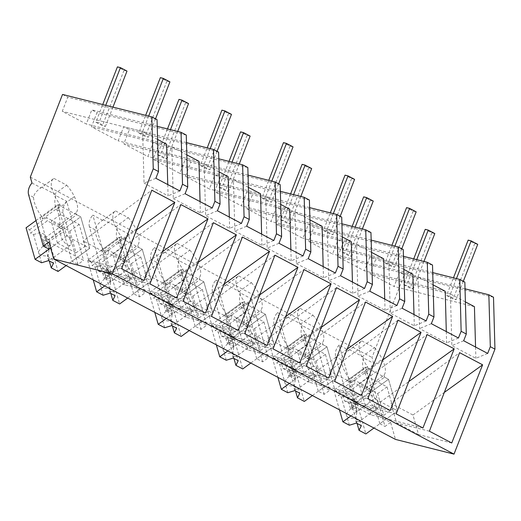 <?xml version="1.0" encoding="UTF-8"?>
<svg xmlns="http://www.w3.org/2000/svg" width="521" height="521" viewBox="0 0 521 521"><rect width="100%" height="100%" fill="white"/><g stroke="black" fill="none" stroke-linecap="round" stroke-linejoin="round"><path stroke-width="0.39" stroke-dasharray="2.6 1.95" d="M157.042 119.641L67.776 97.199L62.266 111.338L86.284 124.011L91.794 109.879L97.01 112.634L91.494 126.766L118.169 140.846L123.744 126.746L124.096 126.929L129.338 129.696L123.829 143.829L147.84 156.508L153.356 142.37L158.566 145.125L153.057 159.257L179.732 173.337L185.307 159.237L190.901 162.187L185.385 176.326L209.403 188.999L214.912 174.867L220.129 177.622L214.619 191.754L241.295 205.834L246.863 191.728L252.457 194.685L246.947 208.817L270.966 221.49L276.475 207.358L281.692 210.113L276.182 224.245L302.857 238.325L308.425 224.225L308.777 224.408L314.02 227.176L308.51 241.308L332.528 253.988L338.038 239.855L343.248 242.604L337.738 256.742L364.413 270.822L369.988 256.716L375.582 259.673L370.073 273.805L394.084 286.478L399.594 272.346L404.237 274.795L372.007 357.458L373.7 363.371A10.186 6.975 -62.2 0 0 370.301 375.081L364.511 372.027A23.08 9.769 -126.1 0 1 366.263 388.125L366.83 390.092L384.531 377.171L388.516 379.268L397.543 410.802L374.56 398.676L362.453 407.513L390.607 422.375L395.485 439.418M62.533 94.438L67.776 97.199M30.303 177.094L372.007 357.458M349.663 349.747A23.08 9.769 53.9 0 0 349.077 350.105A23.08 9.769 53.9 0 0 348.875 350.262C344.316 353.303 341.809 356.481 341.366 359.809A23.08 9.769 -126.1 0 0 349.852 379.457L367.552 366.537A23.08 9.769 -126.1 0 1 361.19 341.262A23.08 9.769 -126.1 0 1 361.776 340.903L349.663 349.747L362.388 356.462A23.067 9.769 53.9 0 1 363.808 358.148L373.7 363.371M355.954 404.088L362.453 407.513L356.859 411.597L350.366 408.171L355.954 404.088L339.054 345.078L348.875 350.262M48.902 242.011L83.549 260.305L66.649 201.295A10.186 6.975 -62.2 0 0 63.243 213.011L77.961 264.381L83.549 260.305M41.862 187.28A23.08 9.769 53.9 0 0 41.27 187.638A23.08 9.769 53.9 0 0 41.068 187.794C36.509 190.836 34.002 194.02 33.559 197.342A23.08 9.769 -126.1 0 0 42.045 216.99L59.746 204.063A23.08 9.769 -126.1 0 1 53.383 178.794A23.08 9.769 -126.1 0 1 53.976 178.436L41.862 187.28L54.581 193.994A23.067 9.769 53.9 0 1 56.008 195.681L66.649 201.295M31.996 183.008L41.068 187.794M103.425 219.771A23.08 9.769 53.9 0 0 102.832 220.129A23.08 9.769 53.9 0 0 102.63 220.292C98.078 223.314 95.577 226.498 95.122 229.839A23.08 9.769 -126.1 0 0 103.607 249.481L121.308 236.56A23.08 9.769 -126.1 0 1 114.946 211.292A23.08 9.769 -126.1 0 1 115.532 210.927L103.425 219.771L116.144 226.485A23.067 9.769 53.9 0 1 117.57 228.172L128.212 233.792L145.112 292.795L139.192 289.669L133.604 293.753L139.524 296.879L145.112 292.795M95.122 229.839L89.41 226.817L104.122 278.194L109.716 274.111L92.81 215.108L102.63 220.292M109.716 274.111L139.192 289.669L151.305 280.826L128.322 268.699L110.621 281.62L104.122 278.194M288.106 317.256A23.08 9.769 53.9 0 0 287.514 317.615A23.08 9.769 53.9 0 0 287.312 317.771C282.76 320.799 280.259 323.977 279.803 327.318A23.08 9.769 -126.1 0 0 288.289 346.966L305.99 334.039A23.08 9.769 -126.1 0 1 299.627 308.771A23.08 9.769 -126.1 0 1 300.213 308.412L288.106 317.256L300.825 323.971A23.067 9.769 53.9 0 1 302.252 325.658L312.893 331.271L329.793 390.281L323.873 387.155L318.285 391.232L324.205 394.358L329.793 390.281M279.803 327.318L274.092 324.303L288.803 375.674L294.398 371.597L277.491 312.587L287.312 317.771M294.398 371.597L323.873 387.155L335.986 378.311L313.004 366.178L295.303 379.106L288.803 375.674M226.544 284.759A23.08 9.769 53.9 0 0 225.951 285.117A23.08 9.769 53.9 0 0 225.749 285.274C221.204 288.302 218.696 291.486 218.24 294.821A23.08 9.769 -126.1 0 0 226.726 314.469L244.427 301.548A23.08 9.769 -126.1 0 1 238.064 276.273A23.08 9.769 -126.1 0 1 238.657 275.915L226.544 284.759L239.263 291.473A23.067 9.769 53.9 0 1 240.689 293.16L251.33 298.78L268.23 357.784L262.31 354.658L256.723 358.741L262.643 361.867L268.23 357.784M218.24 294.821L212.529 291.806L227.247 343.183L232.835 339.099L215.935 280.096L225.749 285.274M232.835 339.099L262.31 354.658L274.424 345.814L251.441 333.687L233.74 346.608L227.247 343.183M164.981 252.268A23.08 9.769 53.9 0 0 164.395 252.626A23.08 9.769 53.9 0 0 164.193 252.783C159.641 255.811 157.14 258.989 156.684 262.33A23.08 9.769 -126.1 0 0 165.17 281.978L182.871 269.051A23.08 9.769 -126.1 0 1 176.502 243.782A23.08 9.769 -126.1 0 1 177.094 243.424L164.981 252.268L177.707 258.983A23.067 9.769 53.9 0 1 179.126 260.669L189.768 266.283L206.674 325.293L200.754 322.167L195.16 326.244L201.08 329.37L206.674 325.293M156.684 262.33L150.966 259.315L165.685 310.685L171.272 306.608L154.372 247.599L164.193 252.783M171.272 306.608L200.754 322.167L212.861 313.323L189.878 301.19L172.177 314.117L165.685 310.685M42.045 216.99L42.611 218.963L40.026 217.596L49.059 249.129M54.646 245.046L50.615 247.989L57.44 243.007L76.073 252.841L69.866 231.161L51.234 221.327L60.547 214.528L79.179 224.362L85.392 246.036L89.742 248.335L66.76 236.202L54.646 245.046M155.864 178.286L144.05 183.164L142.611 131.533L62.266 111.338M186.824 154.867L171.839 146.961L91.494 126.766M198.989 161.289L118.169 140.846M186.271 135.069L97.01 112.634M185.092 193.714L173.285 198.592L171.839 146.961M157.225 126.329L91.794 109.879M167.755 184.564L168.068 195.844L144.05 183.164M179.875 190.96L168.068 195.844M166.622 144.206L86.284 124.011M157.596 139.439L142.611 131.533M53.976 178.436L66.695 185.15L54.581 193.994M66.695 185.15A23.067 9.769 -126.1 0 1 74.412 196.638A23.08 9.769 -126.1 0 1 76.164 212.731L76.73 214.704L80.709 216.801L89.742 248.335L72.041 261.262L77.961 264.381M56.008 195.681C54.21 200.162 54.444 204.786 56.711 209.559A23.08 9.769 -126.1 0 1 58.463 225.658L59.029 227.625L76.73 214.704M59.746 204.063L60.312 206.036L57.727 204.675L66.76 236.202M42.611 218.963L60.312 206.036M40.026 217.596L57.727 204.675L60.547 214.528M212.242 208.042L200.344 212.881L173.285 198.592M176.697 298.019L124.643 284.85L123.23 279.92L96.776 265.957L180.865 204.564M123.23 279.92L162.519 251.617M149.937 283.893L98.189 270.881L96.776 265.957M124.643 284.85L98.189 270.881M143.926 280.519L110.758 272.125L88.817 260.546L83.21 240.963L151.806 190.204M121.595 268.732L88.817 260.546M110.758 272.125L105.151 252.542L83.21 240.963M105.151 252.542L136.522 229.937M200.051 201.607L200.344 212.881M76.164 212.731L58.463 225.658M59.029 227.625L63.008 229.728L72.041 261.262M63.008 229.728L80.709 216.801L89.742 248.335L66.128 265.573M445.234 291.265L364.413 270.822M446.295 331.584L446.588 342.857L419.522 328.569L418.083 276.938L337.738 256.742M458.487 338.018L446.588 342.857M432.723 272.587L369.988 256.716M433.068 284.844L418.083 276.938M431.336 323.691L419.522 328.569M464.843 282.108L375.582 259.673M463.664 340.754L451.857 345.631L450.411 294L370.073 273.805M487.682 353.433L475.875 358.311L451.857 345.631M475.556 347.032L475.875 358.311M465.032 288.797L399.594 272.346M474.429 306.674L394.084 286.478M390.607 422.375L385.012 426.458L370.301 375.081M493.498 297.237L404.237 274.795M422.935 427.988L370.887 414.82L344.433 400.857L343.02 395.934L427.103 334.541M396.175 413.863L344.433 400.857M370.887 414.82L369.474 409.897L408.764 381.587M369.474 409.897L343.02 395.934M451.733 442.987L418.565 434.592L412.951 415.009L391.01 403.43L459.613 352.671M412.951 415.009L444.322 392.404M418.565 434.592L396.624 423.013L391.01 403.43M429.402 431.199L396.624 423.013M465.396 301.906L450.411 294M379.842 423.729L370.809 392.196L388.516 379.268L397.543 410.802L379.842 423.729L385.012 426.458M370.809 392.196L366.83 390.092M363.808 358.148C362.017 362.623 362.251 367.253 364.511 372.027L382.212 359.106A23.08 9.769 -126.1 0 1 383.97 375.198L366.263 388.125M339.054 345.078C335.902 348.836 334.762 352.743 335.648 356.794L350.366 408.171M361.776 340.903L374.501 347.618L362.388 356.462M374.501 347.618A23.067 9.769 -126.1 0 1 382.212 359.106M383.97 375.198L384.531 377.171M349.852 379.457L350.412 381.431L347.826 380.063L365.534 367.142L374.56 398.676M347.826 380.063L356.859 411.597M367.552 366.537L368.119 368.503L365.534 367.142L368.354 376.996L386.986 386.829L393.192 408.51L397.543 410.802L373.935 428.041M350.412 381.431L368.119 368.503M218.599 152.132L129.338 129.696M186.479 142.617L123.744 126.746M217.42 210.777L205.613 215.661L204.167 164.024L123.829 143.829M241.438 223.457L229.631 228.335L205.613 215.661M229.312 217.055L229.631 228.335M219.152 171.937L204.167 164.024M228.185 176.704L147.84 156.508M248.387 187.365L233.401 179.452L153.057 159.257M260.552 193.786L179.732 173.337M247.833 167.56L158.566 145.125M246.654 226.212L234.841 231.09L233.401 179.452M218.787 158.82L153.356 142.37M273.799 240.539L261.907 245.371L234.841 231.09M238.253 330.509L186.205 317.341L184.792 312.418L158.338 298.448L242.421 237.055M184.792 312.418L224.082 284.108M211.493 316.384L159.752 303.378L158.338 298.448M186.205 317.341L159.752 303.378M183.158 301.223L150.38 293.036L144.766 273.453L213.369 222.701M205.489 313.01L172.321 304.622L166.713 285.033L144.766 273.453M166.713 285.033L198.084 262.434M172.321 304.622L150.38 293.036M261.614 234.105L261.907 245.371M89.41 226.817A10.186 6.975 117.8 0 1 92.81 215.108M128.212 233.792A10.186 6.975 -62.2 0 0 124.806 245.502L139.524 296.879M117.57 228.172C115.773 232.646 116.007 237.276 118.267 242.057A23.08 9.769 -126.1 0 1 120.025 258.149L120.585 260.122L138.286 247.195L137.726 245.222L120.025 258.149M115.532 210.927L128.257 217.641L116.144 226.485M128.257 217.641A23.067 9.769 -126.1 0 1 135.974 229.129A23.08 9.769 -126.1 0 1 137.726 245.222M103.607 249.481L104.174 251.454L101.588 250.093L110.621 281.62M101.588 250.093L119.289 237.166L128.322 268.699M121.308 236.56L121.875 238.533L119.289 237.166L122.109 247.019L140.742 256.853L146.955 278.533L151.305 280.826L142.272 249.299L138.286 247.195M133.604 293.753L124.571 262.219L142.272 249.299L151.305 280.826L127.691 298.071M124.571 262.219L120.585 260.122M104.174 251.454L121.875 238.533M280.161 184.629L190.901 162.187M248.042 175.108L185.307 159.237M278.982 243.274L267.175 248.152L265.73 196.521L185.385 176.326M303.001 255.948L291.187 260.832L267.175 248.152M290.874 249.552L291.187 260.832M280.715 204.427L265.73 196.521M289.748 209.195L209.403 188.999M309.943 219.855L294.964 211.949L214.619 191.754M322.108 226.277L241.295 205.834M309.389 200.057L220.129 177.622M308.211 258.703L296.403 263.58L294.964 211.949M280.35 191.311L214.912 174.867M335.361 273.03L323.469 277.869L296.403 263.58M299.816 363.007L247.768 349.838L246.355 344.909L219.901 330.946L303.984 269.552M246.355 344.909L285.638 316.599M273.056 348.881L221.308 335.869L219.901 330.946M247.768 349.838L221.308 335.869M244.72 333.72L211.936 325.534L206.329 305.944L274.925 255.192M267.052 345.508L233.883 337.113L228.27 317.53L206.329 305.944M228.27 317.53L259.64 294.925M233.883 337.113L211.936 325.534M323.17 266.596L323.469 277.869M150.966 259.315A10.186 6.975 117.8 0 1 154.372 247.599M189.768 266.283A10.186 6.975 -62.2 0 0 186.368 277.999L201.08 329.37M179.126 260.669C177.335 265.143 177.563 269.767 179.83 274.547A23.08 9.769 -126.1 0 1 181.582 290.64L182.148 292.613L199.849 279.686L199.282 277.719L181.582 290.64M177.094 243.424L189.82 250.139L177.707 258.983M189.82 250.139A23.067 9.769 -126.1 0 1 197.531 261.627A23.08 9.769 -126.1 0 1 199.282 277.719M165.17 281.978L165.73 283.952L163.145 282.584L172.177 314.117M163.145 282.584L180.846 269.657L189.878 301.19M182.871 269.051L183.431 271.024L180.846 269.657L183.672 279.51L202.304 289.35L208.511 311.024L212.861 313.323L203.828 281.789L199.849 279.686M195.16 326.244L186.127 294.717L203.828 281.789L212.861 313.323L189.253 330.561M186.127 294.717L182.148 292.613M165.73 283.952L183.431 271.024M341.724 217.12L252.457 194.685M309.604 207.605L246.863 191.728M340.545 275.765L328.731 280.65L327.292 229.012L246.947 208.817M364.557 288.445L352.75 293.323L328.731 280.65M352.437 282.043L352.75 293.323M342.277 236.918L327.292 229.012M351.31 241.685L270.966 221.49M371.506 252.353L356.52 244.44L276.182 224.245M383.671 258.774L302.857 238.325M370.952 232.548L281.692 210.113M369.773 291.193L357.966 296.078L356.52 244.44M341.906 223.809L276.475 207.358M396.924 305.527L385.032 310.36L357.966 296.078M361.379 395.498L309.324 382.329L307.918 377.399L281.457 363.437L365.547 302.043M307.918 377.399L347.201 349.096M334.619 381.372L282.87 368.367L281.457 363.437M309.324 382.329L282.87 368.367M306.276 366.211L273.499 358.025L267.892 338.442L336.488 287.683M328.614 377.999L295.44 369.604L289.832 350.021L267.892 338.442M289.832 350.021L321.203 327.422M295.44 369.604L273.499 358.025M384.732 299.093L385.032 310.36M212.529 291.806A10.186 6.975 117.8 0 1 215.935 280.096M251.33 298.78A10.186 6.975 -62.2 0 0 247.924 310.49L262.643 361.867M240.689 293.16C238.892 297.634 239.126 302.265 241.392 307.045A23.08 9.769 -126.1 0 1 243.144 323.137L243.711 325.104L261.412 312.183L260.845 310.21L243.144 323.137M238.657 275.915L251.376 282.629L239.263 291.473M251.376 282.629A23.067 9.769 -126.1 0 1 259.093 294.118A23.08 9.769 -126.1 0 1 260.845 310.21M226.726 314.469L227.293 316.442L224.707 315.075L233.74 346.608M224.707 315.075L242.408 302.154L251.441 333.687M244.427 301.548L244.994 303.515L242.408 302.154L245.235 312.007L263.867 321.841L270.073 343.521L274.424 345.814L265.391 314.287L261.412 312.183M256.723 358.741L247.69 327.208L265.391 314.287L274.424 345.814L250.809 363.059M247.69 327.208L243.711 325.104M227.293 316.442L244.994 303.515M403.28 249.618L314.02 227.176M371.16 240.096L308.425 224.225M402.101 308.263L390.294 313.141L388.855 261.503L308.51 241.308M426.119 320.936L414.312 325.82L390.294 313.141M413.993 314.541L414.312 325.82M403.834 269.416L388.855 261.503M412.866 274.183L332.528 253.988M432.515 265.046L343.248 242.604M403.469 256.299L338.038 239.855M367.839 398.702L335.062 390.522L329.448 370.932L398.051 320.181M390.17 410.489L357.002 402.101L351.395 382.518L329.448 370.932M351.395 382.518L382.766 359.913M357.002 402.101L335.062 390.522M274.092 324.303A10.186 6.975 117.8 0 1 277.491 312.587M312.893 331.271A10.186 6.975 -62.2 0 0 309.487 342.987L324.205 394.358M302.252 325.658C300.454 330.132 300.689 334.756 302.955 339.536A23.08 9.769 -126.1 0 1 304.707 355.628L305.267 357.601L322.974 344.674L322.408 342.707L304.707 355.628M300.213 308.412L312.939 315.127L300.825 323.971M312.939 315.127A23.067 9.769 -126.1 0 1 320.656 326.608A23.08 9.769 -126.1 0 1 322.408 342.707M288.289 346.966L288.855 348.933L286.27 347.572L295.303 379.106M286.27 347.572L303.971 334.645L313.004 366.178M305.99 334.039L306.556 336.012L303.971 334.645L306.791 344.498L325.423 354.332L331.636 376.012L335.986 378.311L326.954 346.778L322.974 344.674M318.285 391.232L309.253 359.705L326.954 346.778L335.986 378.311L312.372 395.55M309.253 359.705L305.267 357.601M288.855 348.933L306.556 336.012M35.995 220.539L57.727 204.675L80.709 216.801L49.033 239.934L58.065 271.461M85.392 246.036L76.073 252.841M49.267 260.956L48.72 259.054A7.639 3.237 -126.1 0 0 48.486 257.96A7.639 3.237 -126.1 0 0 48.062 256.768L43.171 239.68L46.05 241.203L62.761 229.006L47.326 220.858L30.622 233.056L29.664 229.709L26.05 227.801M49.033 239.934L45.093 237.85L46.05 241.203M45.093 237.85L61.804 225.652L46.369 217.504L47.326 220.858M29.664 229.709L46.369 217.504M79.179 224.362L69.866 231.161M57.44 243.007L51.234 221.327M70.843 241.633A7.639 3.237 -126.1 0 1 70.426 245.202A7.639 3.237 -126.1 0 1 65.412 243.333A7.639 3.237 -126.1 0 1 60.996 236.436A7.639 3.237 -126.1 0 1 61.413 232.861A7.639 3.237 -126.1 0 1 66.421 234.737A7.639 3.237 -126.1 0 1 70.843 241.633M41.576 262.76L39.055 253.948A7.639 3.237 -126.1 0 1 38.632 252.757A7.639 3.237 -126.1 0 1 38.398 251.663L33.507 234.58L30.622 233.056M39.055 253.948C41.263 255.57 43.985 256.182 47.222 255.778A7.639 3.237 53.9 0 0 52.146 258.377L53.533 263.209M48.603 260.611L47.222 255.778M48.72 259.054L51.221 259.224L52.146 258.377M48.062 256.768L49.215 248.139L45.457 235.03L43.171 239.68M33.507 234.58L40.534 232.431L45.457 235.03M61.804 225.652L62.761 229.006M38.398 251.663L42.214 246.882L44.285 245.534A7.639 3.237 -126.1 0 1 49.215 248.139M44.285 245.534L40.534 232.431M110.595 272.424L106.655 270.347L123.36 258.149L107.932 250.002L91.221 262.2L87.613 260.292L119.289 237.166L142.272 249.299L110.595 272.424L119.628 303.958M146.955 278.533L137.635 285.332L131.429 263.659L112.796 253.825L122.109 247.019M104.708 285.938L119.003 275.498L137.635 285.332M110.823 293.453L110.276 291.545A7.639 3.237 -126.1 0 0 110.042 290.451A7.639 3.237 -126.1 0 0 109.625 289.259L104.728 272.17L107.613 273.694L124.324 261.496L108.889 253.349L92.184 265.547L91.221 262.2M106.655 270.347L107.613 273.694M140.742 256.853L131.429 263.659M87.613 260.292L93.22 279.875M119.003 275.498L112.796 253.825M132.406 274.124A7.639 3.237 -126.1 0 1 131.982 277.7A7.639 3.237 -126.1 0 1 126.974 275.824A7.639 3.237 -126.1 0 1 122.552 268.927A7.639 3.237 -126.1 0 1 122.976 265.358A7.639 3.237 -126.1 0 1 127.984 267.227A7.639 3.237 -126.1 0 1 132.406 274.124M103.138 295.257L100.618 286.446A7.639 3.237 -126.1 0 1 100.195 285.254A7.639 3.237 -126.1 0 1 99.96 284.16L95.063 267.071L92.184 265.547M100.618 286.446C102.826 288.067 105.548 288.673 108.785 288.269A7.639 3.237 53.9 0 0 113.708 290.868L115.089 295.7M110.165 293.102L108.785 288.269M110.276 291.545L112.783 291.714L113.708 290.868M109.625 289.259L110.771 280.63L107.02 267.52L104.728 272.17M95.063 267.071L102.096 264.922L107.02 267.52M123.36 258.149L124.324 261.496M99.96 284.16L103.777 279.373L105.848 278.032A7.639 3.237 -126.1 0 1 110.771 280.63M107.932 250.002L108.889 253.349M105.848 278.032L102.096 264.922M172.151 304.915L168.211 302.838L184.922 290.64L169.494 282.493L152.783 294.691L149.169 292.789L180.846 269.657L203.828 281.789L172.151 304.915L181.184 336.449M208.511 311.024L199.198 317.83L192.985 296.149L174.353 286.316L183.672 279.51M166.271 318.429L180.566 307.996L199.198 317.83M172.386 325.944L171.839 324.042A7.639 3.237 -126.1 0 0 171.604 322.948A7.639 3.237 -126.1 0 0 171.188 321.75L166.29 304.668L169.175 306.192L185.88 293.987L170.452 285.847L153.741 298.045L152.783 294.691M168.211 302.838L169.175 306.192M202.304 289.35L192.985 296.149M149.169 292.789L154.783 312.366M180.566 307.996L174.353 286.316M193.968 306.622A7.639 3.237 -126.1 0 1 193.545 310.19A7.639 3.237 -126.1 0 1 188.537 308.321A7.639 3.237 -126.1 0 1 184.115 301.418A7.639 3.237 -126.1 0 1 184.538 297.849A7.639 3.237 -126.1 0 1 189.546 299.725A7.639 3.237 -126.1 0 1 193.968 306.622M164.701 327.748L162.174 318.937A7.639 3.237 -126.1 0 1 161.757 317.745A7.639 3.237 -126.1 0 1 161.523 316.651L156.626 299.568L153.741 298.045M162.174 318.937C164.389 320.558 167.111 321.17 170.341 320.767A7.639 3.237 53.9 0 0 175.271 323.365L176.652 328.197M171.728 325.599L170.341 320.767M171.839 324.042L174.346 324.212L175.271 323.365M171.188 321.75L172.334 313.128L168.576 300.018L166.29 304.668M156.626 299.568L163.653 297.413L168.576 300.018M184.922 290.64L185.88 293.987M161.523 316.651L165.333 311.871L167.41 310.523A7.639 3.237 -126.1 0 1 172.334 313.128M169.494 282.493L170.452 285.847M167.41 310.523L163.653 297.413M233.714 337.413L229.774 335.335L246.485 323.131L231.05 314.99L214.346 327.188L210.731 325.28L242.408 302.154L265.391 314.287L233.714 337.413L242.747 368.946M270.073 343.521L260.754 350.32L254.548 328.647L235.915 318.806L245.235 312.007M227.827 350.926L242.122 340.487L260.754 350.32M233.949 358.441L233.401 356.533A7.639 3.237 -126.1 0 0 233.167 355.439A7.639 3.237 -126.1 0 0 232.744 354.247L227.853 337.159L230.738 338.683L247.442 326.485L232.014 318.338L215.303 330.535L214.346 327.188M229.774 335.335L230.738 338.683M263.867 321.841L254.548 328.647M210.731 325.28L216.339 344.863M242.122 340.487L235.915 318.806M255.524 339.112A7.639 3.237 -126.1 0 1 255.108 342.681A7.639 3.237 -126.1 0 1 250.093 340.812A7.639 3.237 -126.1 0 1 245.678 333.915A7.639 3.237 -126.1 0 1 246.094 330.347A7.639 3.237 -126.1 0 1 251.109 332.216A7.639 3.237 -126.1 0 1 255.524 339.112M226.257 360.239L223.737 351.434A7.639 3.237 -126.1 0 1 223.314 350.242A7.639 3.237 -126.1 0 1 223.079 349.148L218.188 332.059L215.303 330.535M223.737 351.434C225.945 353.049 228.667 353.661 231.904 353.258A7.639 3.237 53.9 0 0 236.827 355.856L238.214 360.688M233.291 358.09L231.904 353.258M233.401 356.533L235.902 356.703L236.827 355.856M232.744 354.247L233.896 345.618L230.139 332.509L227.853 337.159M218.188 332.059L225.215 329.91L230.139 332.509M246.485 323.131L247.442 326.485M223.079 349.148L226.895 344.361L228.973 343.02A7.639 3.237 -126.1 0 1 233.896 345.618M231.05 314.99L232.014 318.338M228.973 343.02L225.215 329.91M295.277 369.903L291.337 367.826L308.041 355.628L292.613 347.481L275.902 359.679L272.294 357.777L303.971 334.645L326.954 346.778L295.277 369.903L304.31 401.437M331.636 376.012L322.317 382.818L316.11 361.138L297.478 351.304L306.791 344.498M289.389 383.417L303.684 372.984L322.317 382.818M295.505 390.932L294.964 389.024A7.639 3.237 -126.1 0 0 294.73 387.93A7.639 3.237 -126.1 0 0 294.306 386.738L289.409 369.656L292.294 371.173L309.005 358.976L293.57 350.835L276.866 363.033L275.902 359.679M291.337 367.826L292.294 371.173M325.423 354.332L316.11 361.138M272.294 357.777L277.901 377.354M303.684 372.984L297.478 351.304M317.087 371.61A7.639 3.237 -126.1 0 1 316.664 375.179A7.639 3.237 -126.1 0 1 311.656 373.303A7.639 3.237 -126.1 0 1 307.234 366.406A7.639 3.237 -126.1 0 1 307.657 362.837A7.639 3.237 -126.1 0 1 312.665 364.707A7.639 3.237 -126.1 0 1 317.087 371.61M287.82 392.736L285.3 383.925A7.639 3.237 -126.1 0 1 284.876 382.733A7.639 3.237 -126.1 0 1 284.642 381.639L279.751 364.557L276.866 363.033M285.3 383.925C287.507 385.547 290.23 386.152 293.466 385.755A7.639 3.237 53.9 0 0 298.39 388.353L299.77 393.186M294.847 390.587L293.466 385.755M294.964 389.024L297.465 389.2L298.39 388.353M294.306 386.738L295.459 378.109L291.701 365L289.409 369.656M279.751 364.557L286.778 362.401L291.701 365M308.041 355.628L309.005 358.976M284.642 381.639L288.458 376.859L290.529 375.511A7.639 3.237 -126.1 0 1 295.459 378.109M292.613 347.481L293.57 350.835M290.529 375.511L286.778 362.401M356.839 402.401L352.899 400.317L369.604 388.119L354.176 379.978L337.465 392.176L333.857 390.268L365.534 367.142L388.516 379.268L356.839 402.401L365.866 433.934M393.192 408.51L383.879 415.309L377.666 393.629L359.034 383.795L368.354 376.996M350.952 415.914L365.247 405.475L383.879 415.309M357.067 423.423L356.52 421.522A7.639 3.237 -126.1 0 0 356.286 420.427A7.639 3.237 -126.1 0 0 355.869 419.236L350.972 402.147L353.857 403.671L370.561 391.473L355.133 383.326L338.422 395.524L337.465 392.176M352.899 400.317L353.857 403.671M386.986 386.829L377.666 393.629M333.857 390.268L339.464 409.851M365.247 405.475L359.034 383.795M378.65 404.101A7.639 3.237 -126.1 0 1 378.226 407.669A7.639 3.237 -126.1 0 1 373.218 405.8A7.639 3.237 -126.1 0 1 368.796 398.904A7.639 3.237 -126.1 0 1 369.22 395.328A7.639 3.237 -126.1 0 1 374.228 397.204A7.639 3.237 -126.1 0 1 378.65 404.101M349.383 425.227L346.856 416.422A7.639 3.237 -126.1 0 1 346.439 415.23A7.639 3.237 -126.1 0 1 346.204 414.136L341.307 397.048L338.422 395.524M346.856 416.422C349.07 418.037 351.792 418.65 355.022 418.246A7.639 3.237 53.9 0 0 359.952 420.844L361.333 425.677M356.41 423.078L355.022 418.246M356.52 421.522L359.028 421.691L359.952 420.844M355.869 419.236L357.015 410.607L353.264 397.497L350.972 402.147M341.307 397.048L348.334 394.898L353.264 397.497M369.604 388.119L370.561 391.473M346.204 414.136L350.014 409.35L352.092 408.008A7.639 3.237 -126.1 0 1 357.015 410.607M354.176 379.978L355.133 383.326M352.092 408.008L348.334 394.898M169.918 81.875L166.915 81.12L160.351 77.655M138.768 133.011L141.771 133.767L148.335 137.231L145.333 136.476L138.768 133.011L145.659 115.33M148.667 116.085L141.771 133.767M155.512 118.834L148.335 137.231M166.915 81.12L145.333 136.476M231.48 114.373L228.478 113.617L221.907 110.152M200.325 165.509L203.333 166.264L209.898 169.729L206.896 168.973L200.325 165.509L207.208 147.86M210.21 148.615L203.333 166.264M217.075 151.324L209.898 169.729M228.478 113.617L206.896 168.973M293.043 146.863L290.034 146.108L283.47 142.643M261.887 198L264.889 198.755L271.461 202.22L268.452 201.464L261.887 198L268.771 180.351M271.773 181.113L264.889 198.755M278.631 183.822L271.461 202.22M290.034 146.108L268.452 201.464M354.599 179.361L351.597 178.605L345.032 175.141M323.45 230.49L326.452 231.246L333.017 234.717L330.014 233.962L323.45 230.49L330.327 212.848M333.329 213.603L326.452 231.246M340.193 216.313L333.017 234.717M351.597 178.605L330.014 233.962M416.162 211.852L413.16 211.096L406.588 207.632M385.012 262.988L388.015 263.743L394.579 267.208L391.577 266.452L385.012 262.988L391.89 245.339M394.892 246.101L388.015 263.743M401.756 248.81L394.579 267.208M413.16 211.096L391.577 266.452M477.724 244.349L474.716 243.594L468.151 240.122M446.569 295.479L449.577 296.234L456.142 299.705L453.14 298.95L446.569 295.479L453.452 277.836M456.455 278.592L449.577 296.234M463.312 281.301L456.142 299.705M474.716 243.594L453.14 298.95M127 71.09L123.998 70.335L117.427 66.87M95.844 122.227L98.853 122.982L105.418 126.447L102.416 125.691L95.844 122.227L102.741 104.539M105.743 105.294L98.853 122.982M112.959 107.111L105.418 126.447M123.998 70.335L102.416 125.691M188.563 103.581L185.554 102.826L178.99 99.361M157.407 154.717L160.409 155.473L166.98 158.938L163.972 158.182L157.407 154.717L167.475 128.902M170.478 129.657L160.409 155.473M177.687 131.468L166.98 158.938M185.554 102.826L163.972 158.182M250.119 136.079L247.117 135.323L240.552 131.859M218.97 187.208L221.972 187.964L228.537 191.435L225.534 190.679L218.97 187.208L229.032 161.393M232.04 162.148L221.972 187.964M239.25 163.965L228.537 191.435M247.117 135.323L225.534 190.679M311.682 168.57L308.679 167.814L302.115 164.349M280.532 219.706L283.535 220.461L290.099 223.926L287.097 223.17L280.532 219.706L290.594 193.89M293.597 194.646L283.535 220.461M300.812 196.456L290.099 223.926M308.679 167.814L287.097 223.17M373.244 201.067L370.242 200.311L363.671 196.84M342.089 252.197L345.097 252.952L351.662 256.423L348.66 255.668L342.089 252.197L352.157 226.381M355.159 227.136L345.097 252.952M362.369 228.953L351.662 256.423M370.242 200.311L348.66 255.668M434.807 233.558L431.798 232.802L425.234 229.338M403.651 284.694L406.654 285.449L413.225 288.914L410.216 288.159L403.651 284.694L413.713 258.878M416.722 259.634L406.654 285.449M423.931 261.444L413.225 288.914M431.798 232.802L410.216 288.159M33.559 197.342L28.596 194.724M74.412 196.638L56.711 209.559L63.243 213.011M341.366 359.809L335.648 356.794M124.806 245.502L118.267 242.057L135.974 229.129M186.368 277.999L179.83 274.547L197.531 261.627M247.924 310.49L241.392 307.045L259.093 294.118M309.487 342.987L302.955 339.536L320.656 326.608M53.383 178.794L41.27 187.638M361.19 341.262L349.077 350.105M114.946 211.292L102.832 220.129M176.502 243.782L164.395 252.626M238.064 276.273L225.951 285.117M299.627 308.771L287.514 317.615M70.426 245.202L51.221 259.224M61.413 232.861L42.214 246.882M131.982 277.7L112.783 291.714M122.976 265.358L103.77 279.373M193.545 310.19L174.346 324.212M184.538 297.849L165.333 311.871M255.108 342.681L235.902 356.703M246.094 330.347L226.895 344.361M316.664 375.179L297.465 389.2M307.657 362.837L288.458 376.859M378.226 407.669L359.028 421.691M369.22 395.328L350.014 409.35"/><path stroke-width="0.78" d="M43.315 246.094L48.902 242.011L53.787 259.061L112.315 273.772L153.246 168.778L151.793 116.873L62.533 94.438L30.303 177.094L31.996 183.008A10.186 6.975 -62.2 0 0 28.596 194.724L43.315 246.094L49.059 249.129L50.615 247.989L35.083 259.334L41.576 262.76L48.603 260.611L53.533 263.209L51.24 267.859L58.065 271.461L66.128 265.573M151.793 116.873L157.042 119.641L158.488 171.546L155.864 178.286L179.875 190.96L182.506 184.219L187.723 186.974L185.092 193.714L212.242 208.042L214.899 201.321L220.051 204.037L217.42 210.777L241.438 223.457L244.069 216.716L249.279 219.465L246.654 226.212L273.799 240.539L276.462 233.812L281.614 236.534L278.982 243.274L303.001 255.948L305.625 249.207L310.842 251.962L308.211 258.703L335.361 273.03L338.018 266.303L343.17 269.025L340.545 275.765L364.557 288.445L367.188 281.705L372.404 284.453L369.773 291.193L396.924 305.527L399.581 298.8L404.732 301.516L402.101 308.263L426.119 320.936L428.75 314.196L433.967 316.95L431.336 323.691L458.421 337.986L461.144 331.291L466.295 334.013L463.664 340.754L487.682 353.433L490.313 346.686L494.95 349.142L493.498 297.237L488.861 294.788L490.313 346.686M53.787 259.061L395.485 439.418L454.012 454.13L494.95 349.142M112.315 273.772L454.012 454.13M153.246 168.778L158.488 171.546M174.815 202.35L143.926 280.519L121.595 268.732L151.806 190.204L174.815 202.35L136.522 229.937M454.195 348.836L427.103 334.541L396.175 413.863L422.935 427.988L454.195 348.836M207.964 218.866L180.865 204.564L149.937 283.893L176.697 298.019L207.964 218.866L162.519 251.617M328.614 377.999L306.276 366.211L336.488 287.683L359.497 299.829L328.614 377.999M238.253 330.509L211.493 316.384L242.421 237.055L269.513 251.356L238.253 330.509M297.934 267.338L267.052 345.508L244.72 333.72L274.925 255.192L297.934 267.338L259.64 294.925M361.379 395.498L334.619 381.372L365.547 302.043L392.632 316.345L361.379 395.498M236.371 234.841L205.489 313.01L183.158 301.223L213.369 222.701L236.371 234.841L198.084 262.434M459.613 352.671L429.402 431.199L451.733 442.987L482.615 364.817L459.613 352.671M390.17 410.489L367.839 398.702L398.051 320.181L421.053 332.32L390.17 410.489M299.816 363.007L273.056 348.881L303.984 269.552L331.089 283.854L299.816 363.007M200.051 201.607L198.989 161.289L186.824 154.867M157.225 126.329L181.054 132.314L186.271 135.069L187.723 186.974M157.596 139.439L166.622 144.206L167.755 184.564M181.054 132.314L182.506 184.219M433.068 284.844L445.234 291.265L446.295 331.584M432.723 272.587L459.776 279.432L461.144 331.291M459.776 279.432L464.843 282.108L466.295 334.013M465.396 301.906L474.429 306.674L475.556 347.032M488.861 294.788L465.032 288.797M408.764 381.587L454.208 348.842M444.322 392.404L482.615 364.817M186.479 142.617L213.532 149.462L218.599 152.132L220.051 204.037M213.532 149.462L214.899 201.321M219.152 171.937L228.185 176.704L229.312 217.055M261.614 234.105L260.552 193.786L248.387 187.365M218.787 158.82L242.617 164.812L247.833 167.56L249.279 219.465M242.617 164.812L244.069 216.716M224.082 284.108L269.526 251.363M248.042 175.108L275.095 181.953L280.161 184.629L281.614 236.534M275.095 181.953L276.462 233.812M280.715 204.427L289.748 209.195L290.874 249.552M323.17 266.596L322.108 226.277L309.943 219.855M280.35 191.311L304.179 197.303L309.389 200.057L310.842 251.962M304.179 197.303L305.625 249.207M285.638 316.599L331.089 283.854M309.604 207.605L336.657 214.444L341.724 217.12L343.17 269.025M336.657 214.444L338.018 266.303M342.277 236.918L351.31 241.685L352.437 282.043M384.732 299.093L383.671 258.774L371.506 252.353M341.906 223.809L365.735 229.8L370.952 232.548L372.404 284.453M365.735 229.8L367.188 281.705M347.201 349.096L392.645 316.351M321.203 327.422L359.497 299.829M371.16 240.096L398.213 246.941L403.28 249.618L404.732 301.516M398.213 246.941L399.581 298.8M403.834 269.416L412.866 274.183L413.993 314.541M403.469 256.299L427.298 262.291L432.515 265.046L433.967 316.95M427.298 262.291L428.75 314.196M382.766 359.913L421.053 332.32M51.24 267.859L49.267 260.956M35.083 259.334L26.05 227.801L35.995 220.539M93.22 279.875L96.645 291.825L103.138 295.257L110.165 293.102L115.089 295.7L112.803 300.356L119.628 303.958L127.691 298.071M96.645 291.825L104.708 285.938M112.803 300.356L110.823 293.453M154.783 312.366L158.202 324.322L164.701 327.748L171.728 325.599L176.652 328.197L174.366 332.847L181.184 336.449L189.253 330.561M158.202 324.322L166.271 318.429M174.366 332.847L172.386 325.944M216.339 344.863L219.764 356.813L226.257 360.239L233.291 358.09L238.214 360.688L235.922 365.345L242.747 368.946L250.809 363.059M219.764 356.813L227.827 350.926M235.922 365.345L233.949 358.441M277.901 377.354L281.327 389.304L287.82 392.736L294.847 390.587L299.77 393.186L297.484 397.836L304.31 401.437L312.372 395.55M281.327 389.304L289.389 383.417M297.484 397.836L295.505 390.932M339.464 409.851L342.883 421.802L349.383 425.227L356.41 423.078L361.333 425.677L359.047 430.333L365.866 433.934L373.935 428.041M342.883 421.802L350.952 415.914M359.047 430.333L357.067 423.423M145.659 115.33L160.351 77.655L163.353 78.41L169.918 81.875L155.512 118.834M163.353 78.41L148.667 116.085M207.208 147.86L221.907 110.152L224.916 110.908L231.48 114.373L217.075 151.324M224.916 110.908L210.21 148.615M268.771 180.351L283.47 142.643L286.472 143.399L293.043 146.863L278.631 183.822M286.472 143.399L271.773 181.113M330.327 212.848L345.032 175.141L348.035 175.896L354.599 179.361L340.193 216.313M348.035 175.896L333.329 213.603M391.89 245.339L406.588 207.632L409.597 208.387L416.162 211.852L401.756 248.81M409.597 208.387L394.892 246.101M453.452 277.836L468.151 240.122L471.153 240.878L477.724 244.349L463.312 281.301M471.153 240.878L456.455 278.592M102.741 104.539L117.427 66.87L120.436 67.626L127 71.09L112.959 107.111M120.436 67.626L105.743 105.294M167.475 128.902L178.99 99.361L181.992 100.117L188.563 103.581L177.687 131.468M181.992 100.117L170.478 129.657M229.032 161.393L240.552 131.859L243.554 132.614L250.119 136.079L239.25 163.965M243.554 132.614L232.04 162.148M290.594 193.89L302.115 164.349L305.117 165.105L311.682 168.57L300.812 196.456M305.117 165.105L293.597 194.646M352.157 226.381L363.671 196.84L366.68 197.596L373.244 201.067L362.369 228.953M366.68 197.596L355.159 227.136M413.713 258.878L425.234 229.338L428.236 230.093L434.807 233.558L423.931 261.444M428.236 230.093L416.722 259.634"/></g></svg>
